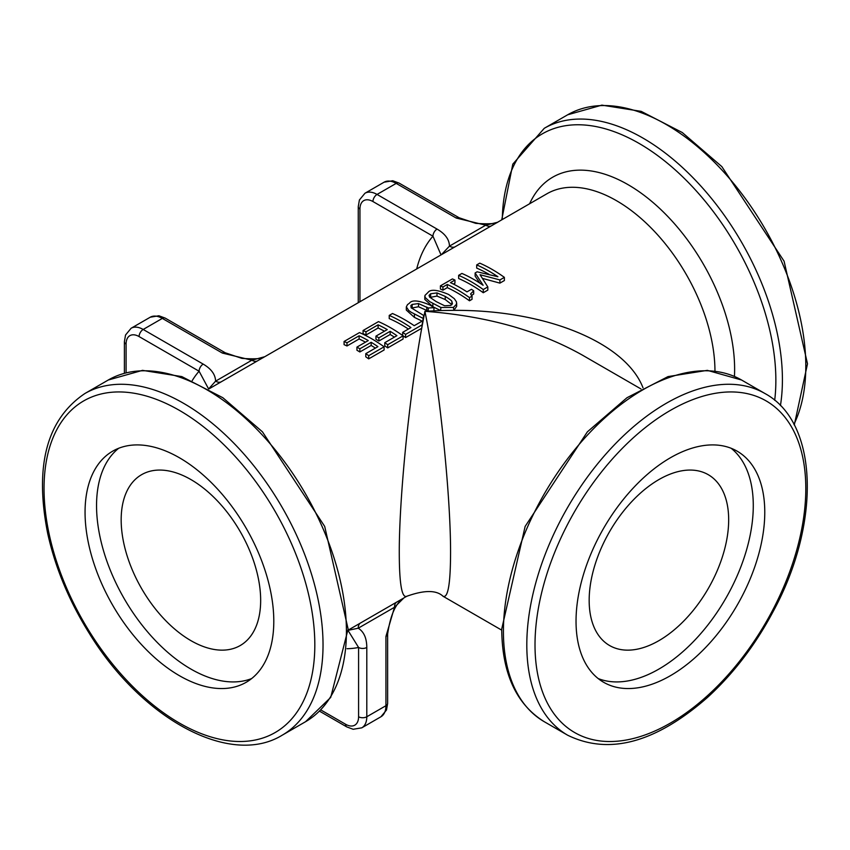 <?xml version="1.0" encoding="UTF-8"?>
<svg xmlns="http://www.w3.org/2000/svg" width="850" height="850" viewBox="0 0 850 850"><rect width="100%" height="100%" fill="white"/><g stroke="black" fill="none" stroke-linecap="round" stroke-linejoin="round"><path stroke-width="1.27" d="M442.871 596.158L443.041 596.264C447.939 598.379 450.447 584.131 450.564 553.509C450.851 494.169 438.621 378.717 424.915 311.302C485.966 315.871 538.422 330.459 582.293 355.066L640.974 388.949M456.673 303.142L456.673 306.329L453.879 310.346L453.454 307.413L456.524 304.172L456.471 301.888L454.304 298.669L448.598 294.461C437.293 289.638 430.397 289 427.911 292.559L424.968 295.396L425.074 297.373L429.686 301.623L440.906 307.498L440.587 310.537L424.915 311.302L421.706 328.27C409.233 396.801 399.064 498.95 399.277 553.509C399.383 584.131 401.891 598.379 406.789 596.275L406.959 596.169M421.706 328.27L405.588 337.578A139.251 80.399 -120 0 0 402.677 335.527L402.677 332.35A143.129 82.631 60 0 1 405.588 334.401L422.131 324.849L421.706 328.27M408.393 329.046A139.251 80.399 -120 0 0 389.226 318.591L389.226 315.414A143.129 82.631 60 0 1 410.933 327.579L402.677 332.35M423.502 318.548L423.661 315.456L422.705 321.428M422.949 321.513L414.407 317.379L406.332 310.08L406.332 306.903L408.712 310.473L411.219 312.279L423.162 318.421M643.014 387.802C625.483 342.433 545.976 309.878 453.879 310.346L440.587 310.537L432.873 306.723L424.809 299.413L424.809 296.236M208.856 388.949L263.882 357.181M403.144 598.379L352.187 627.799M404.196 597.72L406.789 596.275C424.309 589.974 436.401 589.974 443.041 596.264L501.723 630.148M473.694 290.796A143.129 82.631 -120 0 0 471.442 289.297L466.969 291.869A143.129 82.631 -120 0 0 450.468 282.636L454.941 280.054A143.129 82.631 -120 0 0 452.423 278.928L440.417 285.855A143.129 82.631 60 0 1 442.935 286.992L447.302 284.474A143.129 82.631 60 0 1 469.487 297.606L472.037 296.14L470.581 293.941L473.694 290.796L473.694 293.973L471.431 295.577M472.037 296.14L472.037 299.317L469.487 300.794A139.251 80.399 -120 0 0 447.302 287.64L442.935 290.169A139.251 80.399 -120 0 0 440.417 289.043L440.417 285.855M454.941 280.054L454.941 283.231L453.464 284.081M489.101 274.359A139.251 80.399 -120 0 0 476.701 268.09L476.701 264.913A143.129 82.631 60 0 1 497.909 276.739L477.126 271.809L475.129 272.956L483.129 285.271A143.129 82.631 -120 0 0 461.922 273.445L458.649 275.336A143.129 82.631 60 0 1 483.267 289.553L487.815 286.918L480.059 274.72L499.906 279.937L504.379 277.366A143.129 82.631 -120 0 0 479.761 263.149L476.701 264.913M504.379 277.366L504.379 280.543L499.906 283.124L482.556 278.418M487.815 286.918L487.815 290.105L483.267 292.729A139.251 80.399 -120 0 0 458.649 278.513L458.649 275.336M479.857 283.114L475.129 276.123L475.129 272.956M390.161 334.486L378.856 341.009A139.251 80.399 -120 0 0 375.944 339.288L375.944 336.132A143.129 82.631 60 0 1 378.856 337.854L390.161 331.319L390.161 334.486A139.251 80.399 -120 0 1 394.368 337.142M384.476 331.203A139.251 80.399 -120 0 0 378.112 328.004L365.989 335.006A139.251 80.399 -120 0 0 363.078 333.699L363.078 330.512A143.129 82.631 60 0 1 365.989 331.829L378.112 324.828A143.129 82.631 60 0 1 387.249 329.598L375.944 336.132M403.091 335.835L403.091 339.022L387.696 347.916A139.251 80.399 -120 0 0 384.774 345.854L384.774 342.688A143.129 82.631 60 0 1 387.696 344.728L403.091 335.835A143.129 82.631 -120 0 0 378.473 321.619L363.078 330.512M371.174 345.451L359.858 351.974A139.251 80.399 -120 0 0 356.947 350.253L356.947 347.098A143.129 82.631 60 0 1 359.858 348.819L371.174 342.284L371.174 345.451A139.251 80.399 -120 0 1 375.381 348.107M365.479 342.168A139.251 80.399 -120 0 0 359.125 338.969L346.991 345.971A139.251 80.399 -120 0 0 344.08 344.664L344.08 341.477A143.129 82.631 60 0 1 346.991 342.794L359.125 335.793A143.129 82.631 60 0 1 368.263 340.563L356.947 347.098M384.104 346.8L384.104 349.987L368.698 358.87A139.251 80.399 -120 0 0 365.787 356.819L365.787 353.653A143.129 82.631 60 0 1 368.698 355.693L384.104 346.8A143.129 82.631 -120 0 0 359.486 332.584L344.08 341.477M446.144 251.951L497.824 222.116M446.165 251.94L264.977 356.586M455.175 246.755A11.602 6.704 60 0 1 449.459 246.128L441.331 254.724M491.438 225.824A11.602 6.704 60 0 1 485.722 225.197L449.459 246.128C449.31 239.488 445.177 233.814 437.059 229.086A5.801 3.347 120 0 0 432.958 236.194L441.033 254.904M497.558 222.264L485.722 225.197L456.206 218.036A5.801 3.347 -60 0 1 459.106 217.749A5.801 3.347 -60 0 1 459.127 217.759A5.801 3.347 -60 0 1 459.191 217.802M221.308 381.777A11.602 6.704 60 0 1 215.602 381.151L208.696 388.854M257.571 360.846A11.602 6.704 60 0 1 251.855 360.219L215.602 381.151C215.379 374.51 211.246 368.826 203.192 364.108A5.801 3.347 120 0 0 199.091 371.216L208.494 388.737M264.605 356.756L251.855 360.219M396.812 602.013A11.602 6.704 -120 0 0 394.496 607.272L403.846 597.964M360.549 622.944A11.602 6.704 -120 0 0 358.233 628.203L394.496 607.272L385.942 636.416A5.801 3.347 0 0 0 387.642 634.047A5.801 3.347 0 0 0 387.642 634.026A5.801 3.347 0 0 0 387.632 633.941M348.107 630.339L358.233 628.203C363.874 631.72 366.733 638.127 366.796 647.466A5.801 3.347 180 0 1 358.583 647.466L358.583 716.763A18.371 10.604 60 0 1 345.599 724.264L320.748 709.909M203.192 364.108L143.183 329.46L162.329 318.41A5.801 3.347 -60 0 1 165.229 318.123L158.876 315.764L150.248 317.209A24.172 13.961 60 0 1 162.329 318.41L222.339 353.058A5.801 3.347 -60 0 1 225.239 352.771A5.801 3.347 -60 0 1 225.261 352.782A5.801 3.347 -60 0 1 225.324 352.824M222.339 353.058L251.855 360.198M348.107 630.562L358.583 647.466A162.467 93.797 -120 0 1 347.002 648.709M576.034 621.222A133.45 77.052 -60 0 1 634.291 486.912A133.45 77.052 -60 0 1 737.131 451.159A133.45 77.052 -60 0 1 737.131 605.264A133.45 77.052 -60 0 1 603.681 682.306A133.45 77.052 -60 0 1 576.034 621.222M273.796 621.222A133.45 77.052 -120 0 0 215.539 486.912A133.45 77.052 -120 0 0 112.699 451.159A133.45 77.052 -120 0 0 112.699 605.264A133.45 77.052 -120 0 0 246.149 682.306A133.45 77.052 -120 0 0 273.796 621.222M433.904 310.792L433.989 307.7L428.272 307.955L428.23 311.089L418.508 306.744L411.432 308.104M423.661 315.456L411.134 307.774L410.879 305.469L412.165 304.438L418.508 303.578L428.272 307.955M433.989 307.7L430.121 305.129C418.816 300.305 411.921 299.668 409.434 303.216L407.49 304.629L406.332 306.903M469.487 297.606L469.487 300.794M447.302 284.474L447.302 287.64M442.935 286.992L442.935 290.169M436.231 301.623L429.601 297.107L429.048 295.375L430.642 293.771L436.985 292.91L445.241 296.395C449.799 299.221 452.019 300.942 451.892 301.538L452.423 303.663L450.808 305.416L444.646 305.777L436.231 301.623M451.892 304.704L445.241 299.551L436.985 296.076L429.909 297.436M453.454 307.413L440.906 307.498M499.906 279.937L499.906 283.124M483.267 289.553L483.267 292.729M378.856 337.854L378.856 341.009M378.112 324.828L378.112 328.004M365.989 331.829L365.989 335.006M387.696 344.728L387.696 347.916M390.161 331.319A143.129 82.631 60 0 1 396.908 335.676L384.774 342.688M422.471 324.105L422.726 321.109L422.131 324.849M422.726 321.109A143.129 82.631 -120 0 0 422.461 320.928L414.205 325.699A143.129 82.631 -120 0 0 392.498 313.522L389.226 315.414M405.588 334.401L405.588 337.578M359.858 348.819L359.858 351.974M359.125 335.793L359.125 338.969M346.991 342.794L346.991 345.971M368.698 355.693L368.698 358.87M371.174 342.284A143.129 82.631 60 0 1 377.921 346.641L365.787 353.653M260.663 600.376A98.642 56.95 -120 0 0 217.611 501.107A98.642 56.95 -120 0 0 141.599 474.683A98.642 56.95 -120 0 0 141.599 588.582A98.642 56.95 -120 0 0 240.231 645.532A98.642 56.95 -120 0 0 260.663 600.376M589.167 600.376A98.642 56.95 -60 0 1 632.23 501.107A98.642 56.95 -60 0 1 708.241 474.683A98.642 56.95 -60 0 1 708.241 588.582A98.642 56.95 -60 0 1 609.599 645.532A98.642 56.95 -60 0 1 589.167 600.376M731.138 448.269A133.45 77.052 -60 0 1 725.645 598.623A133.45 77.052 -60 0 1 598.188 678.566M118.692 448.269A133.45 77.052 -120 0 0 124.185 598.623A133.45 77.052 -120 0 0 251.653 678.566M734.442 376.433A150.705 87.008 -120 0 0 734.623 369.251A150.705 87.008 -120 0 0 648.869 199.049A150.705 87.008 -120 0 0 529.614 203.756M497.611 222.232L546.869 193.8A139.251 80.399 60 0 1 654.096 231.019A139.251 80.399 60 0 1 714.956 371.036M502.286 219.534A193.46 111.701 60 0 1 640.305 144.128A193.46 111.701 60 0 1 775.859 380.354A193.46 111.701 60 0 1 774.69 400.308M131.102 328.27L125.534 335.017L124.387 341.7A5.801 3.347 0 0 0 126.087 344.069A18.371 10.604 60 0 1 139.081 336.568A5.801 3.347 120 0 1 143.183 329.46A24.172 13.961 -120 0 0 131.102 328.27L150.248 317.209M139.081 336.568L199.091 371.216A162.467 93.797 -120 0 0 192.227 380.619M126.087 372.767L126.087 344.069M437.059 229.086L377.049 194.438L396.196 183.387A5.801 3.347 -60 0 1 399.096 183.101L392.732 180.742L384.104 182.187A24.172 13.961 60 0 1 396.196 183.387L456.206 218.036M364.958 193.248L359.401 199.994L358.254 206.678A5.801 3.347 0 0 0 359.954 209.047A18.371 10.604 60 0 1 372.948 201.546A5.801 3.347 120 0 1 377.049 194.438A24.172 13.961 -120 0 0 364.958 193.248L384.104 182.187M372.948 201.546L432.958 236.194A162.467 93.797 -120 0 0 416.702 268.951M359.954 301.707L359.954 209.047M319.494 711.153L346.8 726.92A5.801 3.347 -60 0 1 345.599 724.264M346.8 726.92L353.154 729.268L361.781 727.834A24.172 13.961 -120 0 0 366.796 716.763A5.801 3.347 180 0 1 358.583 716.763M385.942 636.416L385.942 705.702L366.796 716.763L366.796 647.466M403.686 598.092C395.781 603.022 390.426 614.996 387.632 634.026L387.642 703.343A5.801 3.347 0 0 1 385.942 705.702A24.172 13.961 60 0 1 380.928 716.773L361.781 727.834M535.011 644.906A191.473 110.553 -60 0 1 738.108 392.254A191.473 110.553 -60 0 1 738.108 663.043A191.473 110.553 -60 0 1 535.011 644.906M526.809 644.906A197.285 113.9 120 0 0 567.662 735.218C609.046 755.406 655.669 742.794 707.54 697.393C733.497 673.604 755.427 644.884 773.309 611.235C820.856 523.611 818.901 422.705 764.947 393.518A197.285 113.9 120 0 0 612.914 446.367A197.285 113.9 120 0 0 526.809 644.906M503.423 631.401A197.285 113.9 -60 0 1 589.528 432.873A197.285 113.9 -60 0 1 741.561 380.014L707.338 370.356L668.026 376.592L626.981 397.726L587.393 431.821L525.13 526.426L501.723 629.032C502.084 673.359 516.269 704.257 544.276 721.714A197.285 113.9 -60 0 1 503.423 631.401M794.282 425L807.5 363.811L784.082 261.194L721.831 166.6L682.242 132.504L641.187 111.361L601.885 105.134L567.662 114.793A197.285 113.9 60 0 1 719.684 167.641A197.285 113.9 60 0 1 805.8 366.18A197.285 113.9 60 0 1 793.932 424.341M780.428 405.62A197.285 113.9 -120 0 0 782.414 379.684A197.285 113.9 -120 0 0 696.299 181.146A197.285 113.9 -120 0 0 544.276 128.297L512.794 164.135L501.723 219.863M323.032 644.906A197.285 113.9 -120 0 0 236.916 446.367A197.285 113.9 -120 0 0 84.894 393.518C46.718 419.263 34.319 465.938 47.717 533.566C55.335 567.938 69.233 601.29 89.441 633.601C141.546 718.59 229.904 767.359 282.168 735.218A197.285 113.9 -120 0 0 323.032 644.906M314.819 644.906A191.473 110.553 60 0 1 111.733 663.043A191.473 110.553 60 0 1 111.733 392.254A191.473 110.553 60 0 1 314.819 644.906M84.894 393.518L108.279 380.014A197.285 113.9 60 0 1 260.302 432.873A197.285 113.9 60 0 1 346.418 631.401A197.285 113.9 60 0 1 305.554 721.714L282.168 735.218M412.165 304.438L412.165 307.615M418.508 303.578L418.508 306.744M426.774 307.062L426.774 310.218M414.407 314.224L414.407 317.379M453.539 307.36L453.539 308.04M430.642 293.771L430.642 296.947M436.985 292.91L436.985 296.076M445.241 296.395L445.241 299.551M451.892 301.538L451.892 304.598M432.873 303.556L432.873 306.723M352.219 627.778L348.107 630.148M165.229 318.123L225.239 352.771M225.261 352.782L241.899 358.381C255.149 359.274 262.629 358.774 264.329 356.873M124.387 341.7L124.387 373.224M399.096 183.101L459.106 217.749L475.756 223.359C489.016 224.251 496.485 223.752 498.174 221.861M358.254 206.678L358.254 302.696M387.642 703.343L386.495 710.026L380.928 716.773M764.947 393.518L741.561 380.014M567.662 735.218L544.276 721.714M567.662 114.793L544.276 128.297M108.279 380.014L142.502 370.356L181.804 376.592L222.849 397.726L262.438 431.821L324.7 526.426L348.118 629.032L330.703 697.436L305.554 721.714M583.259 355.619L582.293 355.056"/></g></svg>
